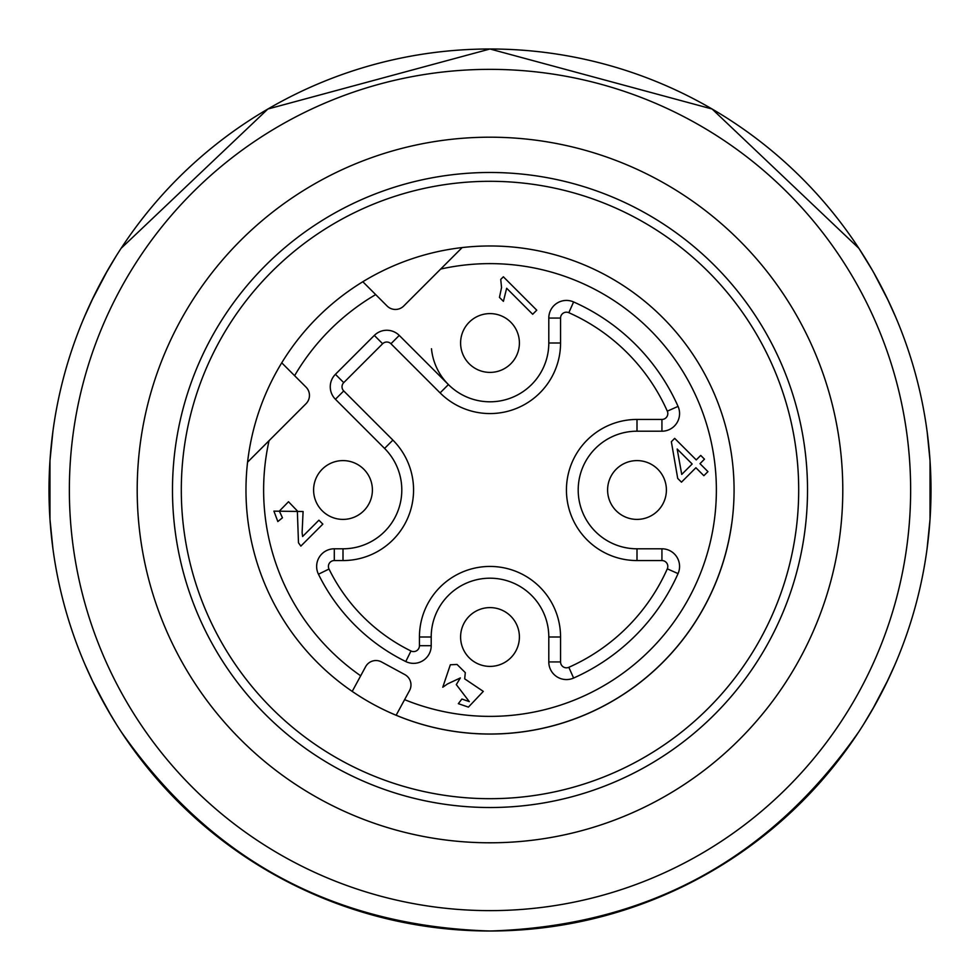 <?xml version="1.0" encoding="UTF-8"?>
<svg xmlns="http://www.w3.org/2000/svg" width="980" height="980" viewBox="0 0 980 980"><rect width="100%" height="100%" fill="white"/><g stroke="black" fill="none" stroke-linecap="round" stroke-linejoin="round"><path stroke-width="1.47" d="M662.554 317.447A244.02 244.02 0 0 1 352.212 691.402A244.02 244.02 0 0 1 302.22 334.168A244.02 244.02 0 0 1 662.554 317.447A244.02 244.02 0 0 0 462.168 247.573A244.02 244.02 0 0 1 662.554 317.447M708.283 271.717A308.7 308.7 0 0 1 569.895 788.177A308.7 308.7 0 0 1 191.823 410.106A308.7 308.7 0 0 1 708.283 271.717M807.52 490A317.52 317.52 0 0 0 331.24 215.024A317.52 317.52 0 0 0 331.24 764.976A317.52 317.52 0 0 0 807.52 490M313.6 184.461A352.8 352.8 0 0 0 428.738 837.435A352.8 352.8 0 0 0 837.435 428.738A352.8 352.8 0 0 0 313.6 184.461M125.722 279.68A420.628 420.628 0 0 0 490 910.628A420.628 420.628 0 0 0 854.278 279.68A420.628 420.628 0 0 0 125.722 279.68M108.082 269.5A441 441 0 0 0 490 931A441 441 0 0 0 871.918 269.5A441 441 0 0 0 49.98 460.6L52.932 431.2L49.98 460.6L49.98 519.4L52.932 548.8L49.98 519.4M84.17 317.422L93.578 296.793M104.725 275.429L116.106 256.148M858.909 248.357L712.105 109.013L490 49A441 441 0 0 1 871.918 710.5A441 441 0 0 1 108.082 710.5A441 441 0 0 1 490 49L267.895 109.013L121.091 248.357L267.895 109.013L490 49L712.105 109.013L858.909 248.357L872.249 270.076M895.83 317.422L887.353 298.716M91.716 300.652L107.751 270.076L92.647 298.716M85.885 313.429L82.871 320.521L85.885 313.429M888.284 300.652L873.67 272.55M894.115 313.429L897.129 320.521M930.02 519.4L927.068 548.8L930.02 519.4L930.02 460.6L927.215 432.376M896.063 662.039L895.536 663.276M895.046 664.416L886.373 683.305M875.287 704.559L863.588 724.342M96.481 689.075L111.389 716.135M83.937 662.039L84.464 663.276M84.954 664.416L92.769 681.541M107.616 709.692L116.412 724.342M490 931C646.286 926.198 769.251 859.742 858.909 731.644C769.251 859.742 646.286 926.198 490 931C333.715 926.198 210.749 859.742 121.091 731.644C210.749 859.742 333.715 926.198 490 931C646.286 926.198 769.251 859.742 858.909 731.644M872.384 709.692L888.125 679.667M893.968 666.878L897.092 659.577M302.11 532.569L302.6 536.501L318.916 520.196L322.837 524.116L300.848 546.105L298.483 542.798L297.344 510.923L288.512 501.736L279.361 511.095L282.461 517.783L277.842 521.556L273.922 511.144L303.089 511.511L302.11 532.569M483.299 691.39L468.416 707.119L458.346 703.664L461.886 699.034L469.298 701.631L456.313 684.604L460.355 677.927L447.578 683.905L442.764 687.25L450.335 664.771L457.035 664.465L465.292 672.623L464.692 678.858L483.299 691.39M334.29 560.56L334.29 548.8L343 548.8A58.8 58.8 0 0 0 384.577 448.424L335.417 399.264L343.735 390.947L392.894 440.106A70.56 70.56 0 0 1 343 560.56L334.29 560.56A5.88 5.88 0 0 0 329.01 569.037A179.34 179.34 0 0 0 410.963 650.99L405.781 661.549A17.64 17.64 0 0 0 431.2 645.71L419.44 645.71L419.44 637L431.2 637L431.2 645.71M405.781 661.549A191.1 191.1 0 0 1 318.451 574.219A17.64 17.64 0 0 1 334.29 548.8M390.947 343.735L399.264 335.417L448.424 384.577A58.8 58.8 0 0 0 548.8 343L548.8 318.071L560.56 318.071L560.56 343A70.56 70.56 0 0 1 440.106 392.894L390.947 343.735A5.88 5.88 0 0 0 382.641 343.735L343.735 382.641L335.417 374.323A17.64 17.64 0 0 0 335.417 399.264M335.417 374.323L374.323 335.417A17.64 17.64 0 0 1 399.264 335.417M419.44 637A70.56 70.56 0 0 1 490 566.44A70.56 70.56 0 0 1 560.56 637L560.56 661.929A5.88 5.88 0 0 0 568.829 667.307A194.04 194.04 0 0 0 667.307 568.829L678.05 573.606A17.64 17.64 0 0 0 661.929 548.8L637 548.8A58.8 58.8 0 0 1 578.2 490A58.8 58.8 0 0 1 637 431.2L661.929 431.2A17.64 17.64 0 0 0 678.05 406.394A205.8 205.8 0 0 0 573.606 301.95A17.64 17.64 0 0 0 548.8 318.071M678.05 573.606A205.8 205.8 0 0 1 573.606 678.05A17.64 17.64 0 0 1 548.8 661.929L548.8 637A58.8 58.8 0 0 0 490 578.2A58.8 58.8 0 0 0 431.2 637M500.731 279.423L503.365 276.789L536.758 310.182L532.679 314.274L506.66 288.255L503.402 301.338L499.457 297.393L501.552 287.507L500.731 279.423M699.99 463.663L707.952 471.625L703.861 475.704L695.898 467.742L681.467 482.172L677.719 478.436L671.349 441.698L674.681 438.366L696.241 459.914L700.737 455.418L704.473 459.167L699.99 463.663M396.141 715.241A244.02 244.02 0 0 0 731.619 524.116A244.02 244.02 0 0 1 396.141 715.241L409.554 690.533A11.76 11.76 0 0 0 404.826 674.595L381.575 661.966A11.76 11.76 0 0 0 365.626 666.682L352.212 691.402M681.737 474.418L692.162 464.005L677.168 449.012L681.737 474.418M281.738 362.821L306.017 387.1A11.76 11.76 0 0 1 306.017 403.723L247.573 462.168M362.821 281.738L387.1 306.017A11.76 11.76 0 0 0 403.723 306.017L462.168 247.573M322.212 510.788A29.4 29.4 0 0 1 322.212 469.212A29.4 29.4 0 0 1 363.788 469.212A29.4 29.4 0 0 1 363.788 510.788A29.4 29.4 0 0 1 322.212 510.788M616.212 510.788A29.4 29.4 0 0 1 616.212 469.212A29.4 29.4 0 0 1 657.788 469.212A29.4 29.4 0 0 1 657.788 510.788A29.4 29.4 0 0 1 616.212 510.788M469.212 363.788A29.4 29.4 0 0 1 469.212 322.212A29.4 29.4 0 0 1 510.788 322.212A29.4 29.4 0 0 1 510.788 363.788A29.4 29.4 0 0 1 469.212 363.788M469.212 657.788A29.4 29.4 0 0 1 469.212 616.212A29.4 29.4 0 0 1 510.788 616.212A29.4 29.4 0 0 1 510.788 657.788A29.4 29.4 0 0 1 469.212 657.788M83.202 660.275L82.871 659.479A441 441 0 0 1 52.932 548.776L52.785 547.624M52.369 544.378L52.932 548.776M52.504 545.443L52.124 542.442M52.504 434.495L52.785 432.376M50.47 453.997L50.384 455.137M107.665 709.789L92.671 681.345L107.665 709.789M85.811 666.388L90.319 676.384M90.417 676.592L92.647 681.284M872.335 709.789L881.265 693.46M897.129 659.479L896.443 661.157M894.189 666.388L889.681 676.384M889.583 676.592L887.255 681.492M118.972 728.373L121.091 731.631M882.613 690.839L887.304 681.394M104.787 704.706L92.671 681.345M84.537 663.46L83.251 660.41M107.751 709.924L116.106 723.853M927.497 434.557L928.06 439.163M928.513 443.279L928.954 447.541M929.383 452.319L930.02 460.6M929.383 527.681L928.954 532.459M928.513 536.721L928.06 540.838M927.497 545.505L927.215 547.624M868.611 263.865L870.546 267.136M894.189 313.612L895.463 316.54L894.189 313.612M872.323 270.198L863.588 255.657M85.811 313.612L84.537 316.54M107.678 270.198L116.412 255.657M448.424 384.577A58.8 58.8 0 0 1 431.482 348.757A58.8 58.8 0 0 0 448.424 384.577L440.106 392.894M375.683 294.6A226.38 226.38 0 0 0 294.6 375.683M269.059 440.694A226.38 226.38 0 0 0 360.677 675.808M404.605 699.659A226.38 226.38 0 0 0 715.584 508.902A226.38 226.38 0 0 0 440.694 269.059M573.606 301.95L568.829 312.694A5.88 5.88 0 0 0 560.56 318.071M678.05 406.394L667.307 411.171A194.04 194.04 0 0 0 568.829 312.694M548.8 343L560.56 343M661.929 431.2L661.929 419.44A5.88 5.88 0 0 0 667.307 411.171M637 431.2L637 419.44L661.929 419.44M637 548.8L637 560.56A70.56 70.56 0 0 1 566.44 490A70.56 70.56 0 0 1 637 419.44M382.641 343.735L374.323 335.417M661.929 548.8L661.929 560.56L637 560.56M667.307 568.829A5.88 5.88 0 0 0 661.929 560.56M343.735 382.641A5.88 5.88 0 0 0 343.735 390.947M568.829 667.307L573.606 678.05M384.577 448.424L392.894 440.106M560.56 661.929L548.8 661.929M343 548.8L343 560.56M560.56 637L548.8 637M329.01 569.037L318.451 574.219M410.963 650.99A5.88 5.88 0 0 0 419.44 645.71"/></g></svg>

